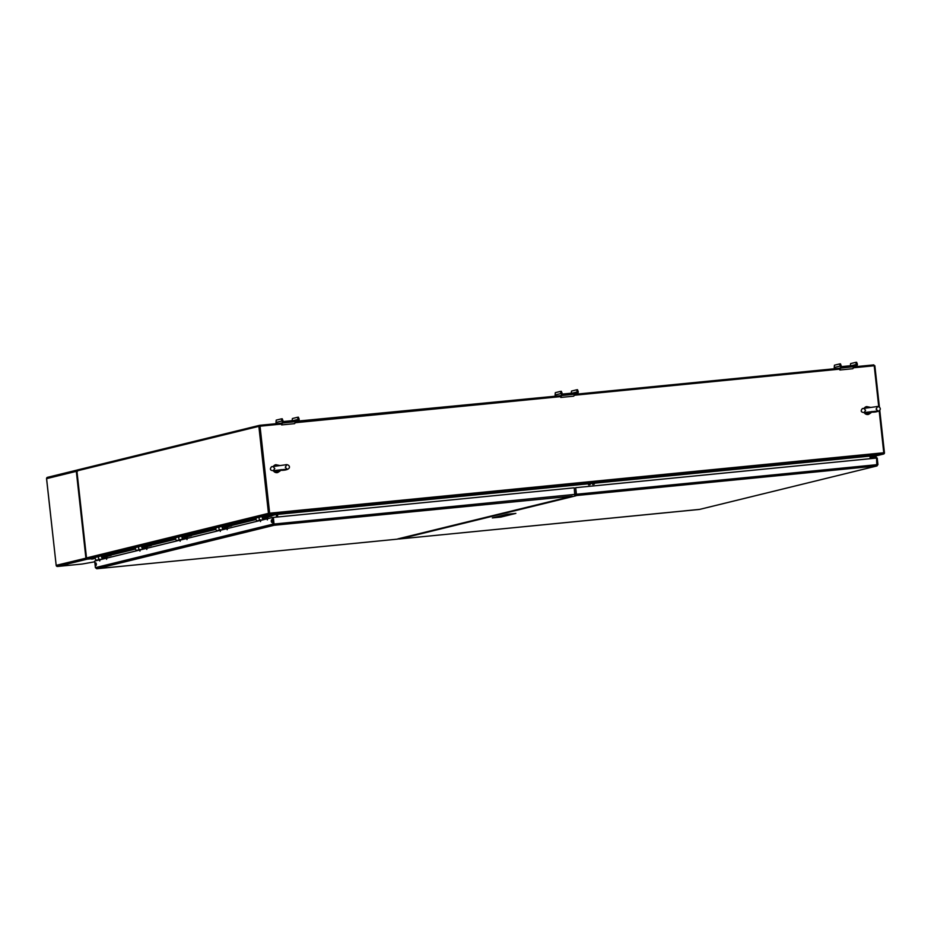 <?xml version="1.0" encoding="UTF-8"?>
<svg xmlns="http://www.w3.org/2000/svg" width="931" height="931" viewBox="0 0 931 931"><rect width="100%" height="100%" fill="white"/><g stroke="black" fill="none" stroke-linecap="round" stroke-linejoin="round"><path stroke-width="1.4" d="M281.872 423.128L259.656 425.316L259.761 426.247L258.865 426.34L268.465 513.342A1.234 1.175 76.2 0 0 269.781 514.447L87.817 559.031L95.276 558.297M259.656 425.316L77.704 469.899L77.785 470.702M853.296 366.907L873.848 364.882L873.941 365.778M840.099 368.199L574.183 394.372M560.986 395.663L297.932 421.08A1.687 1.606 76.2 0 0 299.142 419.276L298.42 417.193L297.478 417.286L298.199 419.369A0.698 0.663 -103.8 0 1 297.606 420.125L283.711 421.499A0.698 0.663 -103.8 0 1 282.966 420.87L282.244 418.787L281.313 418.88L282.023 420.963A1.687 1.606 76.2 0 0 283.815 422.476L297.722 421.115A1.687 1.606 76.2 0 0 297.932 421.08M104.749 555.179L103.737 555.318L104.749 555.179M265.242 517.589L271.875 516.007L271.805 515.332L267.884 516.228M228.817 525.957L227.699 526.073M188.539 535.278L187.503 535.93M148.436 545.647L147.319 545.775M135.437 548.743L107.135 555.621M271.84 515.658L279.347 513.551L269.781 514.447M87.817 559.031A1.234 1.175 -103.8 0 1 86.513 557.925L76.901 470.923L258.865 426.34M269.373 513.249L259.761 426.247L269.373 513.4L280.522 512.76L277.496 514.11L277.729 516.984M279.347 513.551L279.649 512.853M276.286 514.564L276.565 517.101M95.393 567.642L272.923 524.153L273.819 524.037L274.145 525.27L272.923 524.153L272.201 517.566L94.671 561.067L95.393 567.642L96.731 568.736M870.671 457.389L872.754 456.877L872.673 456.213L870.566 456.365M883.414 454.06A1.234 1.175 76.2 0 0 883.566 454.037L875.256 456.074L883.414 454.06L873.86 455.05L873.406 454.433M883.566 454.037A1.234 1.175 76.2 0 0 884.45 452.734L879.783 410.431M878.736 406.731L874.209 365.755L874.849 365.732L879.399 407.01M873.86 455.05L870.636 455.841L870.811 458.634M574.916 493.861L576.091 493.756L574.927 493.907M870.182 458.692L869.95 455.818L872.975 454.468L883.833 453.397L879.19 410.85M874.209 365.755L853.238 367.815M839.774 369.142L574.124 395.279M560.66 396.606L294.999 422.744M281.546 424.07L260.028 426.189L269.641 513.19L883.822 452.757M269.653 513.831L269.641 513.19M870.636 457.086L872.754 456.877M111.045 554.725L111.126 555.388L104.493 556.971M100.129 559.298L97.057 560.055A1.513 1.443 -103.8 0 1 95.299 558.926A1.513 1.443 -103.8 0 1 96.533 557.075M111.126 555.388L104.935 555.993L104.854 555.33L107.077 555.109M96.347 557.11L99.489 556.342A1.513 1.443 -103.8 0 0 100.036 559.31A1.513 1.443 76.2 0 0 100.234 559.275M103.585 555.644L104.854 555.33M104.935 555.993L104.214 556.168M148.378 545.159L151.241 544.879L151.311 545.543L144.677 547.125M140.325 549.453L137.253 550.209A1.513 1.443 -103.8 0 1 135.484 549.081A1.513 1.443 -103.8 0 1 136.729 547.23M151.311 545.543L145.12 546.148L145.05 545.485L147.261 545.263M139.778 546.474A1.513 1.443 76.2 0 0 139.697 546.485A1.513 1.443 -103.8 0 0 140.22 549.465A1.513 1.443 76.2 0 0 140.418 549.43M143.77 545.799L145.05 545.485M145.12 546.148L144.398 546.322M188.562 535.313L191.425 535.034L191.507 535.697L184.862 537.28M180.509 539.608L177.437 540.364A1.513 1.443 -103.8 0 1 175.668 539.235A1.513 1.443 -103.8 0 1 176.913 537.385M191.507 535.697L185.304 536.303L185.234 535.639L187.457 535.418M183.954 535.953L185.234 535.639M185.304 536.303L184.594 536.477M228.758 525.468L231.621 525.177L231.691 525.852L225.046 527.435M220.694 529.762L217.633 530.507A1.513 1.443 -103.8 0 1 215.864 529.39A1.513 1.443 -103.8 0 1 217.098 527.54M231.691 525.852L225.5 526.457L225.418 525.794L227.641 525.573M228.27 528.331A0.675 0.652 76.2 0 0 227.618 527.935L223.696 528.331A0.85 0.803 -103.8 0 1 223.405 526.667A0.85 0.803 -103.8 0 1 224.406 527.412L225.046 527.353A1.513 1.443 76.2 0 0 223.242 526.027L220.077 526.795A1.513 1.443 -103.8 0 0 220.6 529.774A1.513 1.443 76.2 0 0 220.798 529.739M224.15 526.108L225.418 525.794M225.5 526.457L224.778 526.632M260.889 519.917L257.817 520.662A1.513 1.443 -103.8 0 1 256.048 519.545A1.513 1.443 -103.8 0 1 257.293 517.694M271.875 516.007L265.684 516.612L265.614 515.949L267.825 515.727M268.454 518.486A0.675 0.652 76.2 0 0 267.802 518.09L263.88 518.486A0.85 0.803 -103.8 0 1 263.589 516.821A0.85 0.803 -103.8 0 1 264.59 517.566L265.23 517.508A1.513 1.443 76.2 0 0 263.426 516.17L260.261 516.949A1.513 1.443 -103.8 0 0 260.785 519.929A1.513 1.443 76.2 0 0 260.983 519.894M264.334 516.263L265.614 515.949M265.684 516.612L264.963 516.786M281.383 470.097L274.982 470.737L281.383 470.097M275.471 470.749L274.284 470.504M280.603 470.283A1.117 1.071 -103.9 0 1 280.464 470.33L281.115 469.62M274.017 470.318L274.377 471.412A1.117 0.722 -34.6 0 0 275.436 471.272L275.18 470.853A1.117 1.071 -103.9 0 1 274.726 470.795M279.288 465.419L275.832 464.709L273.889 466.128M274.377 471.412L277.741 472.517L280.15 470.946M872.207 411.968L865.807 412.596L872.207 411.968M866.296 412.619L865.108 412.363M871.742 412.084L870.497 412.712L871.94 411.479M864.852 412.177L865.202 413.271A1.117 0.722 -34.6 0 0 866.261 413.131L866.005 412.724A1.117 1.071 -103.9 0 1 865.551 412.666M870.113 407.289L866.656 406.579L864.724 407.987M865.202 413.271L868.565 414.388L870.974 412.817M561.137 393.499A1.687 1.606 76.2 0 0 562.929 395.012L576.836 393.65A1.687 1.606 76.2 0 0 578.256 391.823L577.534 389.728L576.592 389.821L577.313 391.904A0.698 0.663 -103.8 0 1 576.72 392.661L562.824 394.034A0.698 0.663 -103.8 0 1 562.08 393.406L561.37 391.323L560.427 391.416L561.137 393.499L555.097 394.977A1.687 1.606 76.2 0 0 555.784 396.175M555.097 394.977L555.33 392.661L560.427 391.416M567.363 394.767L563.371 395.186L567.351 394.651M569.877 394.511L574.171 394.022L569.877 394.511M560.986 395.559L560.753 397.456L573.671 396.187A2.642 0.756 -95.6 0 0 574.183 394.22L560.986 395.628M571.25 393.208L571.506 391.067L576.592 389.821M562.021 392.87L561.079 392.963M578.198 391.288L577.255 391.369M560.753 397.456A2.642 0.756 -95.6 0 0 561.265 395.5M840.262 366.034A1.687 1.606 76.2 0 0 842.043 367.547L855.95 366.186A1.687 1.606 76.2 0 0 857.37 364.358L856.648 362.264L855.705 362.357L856.427 364.452A0.698 0.663 -103.8 0 1 855.845 365.196L841.938 366.57A0.698 0.663 -103.8 0 1 841.205 365.941L840.484 363.858L839.541 363.951L840.262 366.034L834.223 367.512A1.687 1.606 76.2 0 0 834.898 368.711M834.223 367.512L834.455 365.196L839.541 363.951M846.477 367.303L842.497 367.722L846.465 367.186M848.991 367.058L853.285 366.558L848.991 367.058M840.111 368.094L839.867 369.991L852.796 368.723A2.642 0.756 -95.6 0 0 853.296 366.756L840.099 368.164M850.364 365.743L850.62 363.602L855.705 362.357M841.135 365.406L840.204 365.499M857.311 363.823L856.369 363.916M839.867 369.991A2.642 0.756 -95.6 0 0 840.379 368.036M281.313 418.88L276.216 420.125L275.983 422.441A1.687 1.606 76.2 0 0 276.658 423.64M288.249 422.232L284.258 422.639L288.238 422.115M290.763 421.976L295.057 421.487L290.763 421.976M281.872 423.023L281.639 424.92L294.557 423.652A2.642 0.756 -95.6 0 0 295.069 421.685L281.872 423.093M292.136 420.672L292.392 418.531L297.478 417.286M282.908 420.335L281.965 420.428M299.084 418.741L298.141 418.834M281.639 424.92A2.642 0.756 -95.6 0 0 282.151 422.953M87.095 558.239L87.2 559.182L57.478 566.467L82.265 564.023L94.753 561.8M82.265 564.023L57.478 566.467L57.047 565.594L57.478 566.467A1.234 1.175 -103.8 0 1 56.174 565.35L87.142 557.89M86.792 557.983L85.896 558.076L76.319 471.354L77.564 471.191M95.265 558.391L87.2 559.182A1.234 1.175 -103.8 0 1 85.896 558.076M47.632 477.3A1.234 1.175 76.2 0 0 46.597 478.639L56.174 565.35L46.55 478.662M77.459 470.958L77.354 470.015A1.234 1.175 76.2 0 0 76.319 471.354L46.597 478.639M87.2 559.182L87.444 558.146M93.263 558.903L91.506 559.089L93.263 558.903M67.916 565.117L66.159 565.303L67.916 565.117M260.599 520.988L260.505 521.581L260.599 520.988M220.414 530.833L220.31 531.426L220.414 530.833M180.23 540.678L180.125 541.272L180.23 540.678M140.046 550.524L139.941 551.117L140.046 550.524M99.85 560.369L99.745 560.974L99.85 560.369M95.684 564.256L95.916 562.906L96.393 564.081L96.161 565.42L95.684 564.256M271.212 521.244L271.445 519.905L271.689 522.419L271.212 521.244M106.704 558.693L106.6 559.287L106.704 558.693M146.889 548.848L146.784 549.441L146.889 548.848M187.084 539.002L186.98 539.596L187.084 539.002M227.269 529.157L227.164 529.751L227.269 529.157M267.453 519.312L267.348 519.905L267.453 519.312M574.764 495.699L574.252 487.809L273.365 517.415L274.145 525.27L96.789 568.736L397.397 539.154L572.134 496.165A1.234 1.175 76.2 0 0 572.146 496.165L274.145 525.27M96.766 568.736L397.397 539.154M574.974 494.384L273.819 524.06L273.365 517.415M273.819 524.06L273.097 517.485L272.201 517.566M107.705 557.867A0.675 0.652 76.2 0 0 107.053 557.483L103.132 557.867A0.85 0.803 -103.8 0 1 102.841 556.214A0.85 0.803 -103.8 0 1 103.841 556.947L104.481 556.889A1.513 1.443 76.2 0 0 102.678 555.563A1.513 1.443 76.2 0 0 103.201 558.53L106.227 558.239M102.829 556.214A0.85 0.803 -103.8 0 1 103.818 556.959A0.85 0.803 -103.8 0 1 103.178 557.867L103.213 557.855M103.655 557.564L104.528 557.355M103.201 558.53L99.885 559.787M147.901 548.022A0.675 0.652 76.2 0 0 147.238 547.637L143.316 548.022A0.85 0.803 -103.8 0 1 143.025 546.369A0.85 0.803 -103.8 0 1 144.026 547.102L144.666 547.044A1.513 1.443 76.2 0 0 142.862 545.717A1.513 1.443 76.2 0 0 143.386 548.685L146.411 548.394M143.013 546.369A0.85 0.803 -103.8 0 1 144.014 547.114A0.85 0.803 -103.8 0 1 143.362 548.022L143.409 548.01M143.84 547.719L144.712 547.509M143.386 548.685L140.081 549.942M188.085 538.176A0.675 0.652 76.2 0 0 187.422 537.792L183.5 538.176A0.85 0.803 -103.8 0 1 183.209 536.512A0.85 0.803 -103.8 0 1 184.222 537.257L184.85 537.199A1.513 1.443 76.2 0 0 183.046 535.872A1.513 1.443 76.2 0 0 183.582 538.84L186.607 538.537M183.198 536.524A0.85 0.803 -103.8 0 1 184.198 537.268A0.85 0.803 -103.8 0 1 183.547 538.176M179.078 539.957L180.405 539.619A1.513 1.443 -103.8 0 1 179.881 536.64L176.715 537.42M184.035 537.874L184.908 537.664M179.113 540.213L180.265 540.096M223.393 526.678A0.85 0.803 -103.8 0 1 224.383 527.412A0.85 0.803 -103.8 0 1 223.743 528.319L223.777 528.319M223.242 526.027A1.513 1.443 76.2 0 0 223.766 528.994L226.792 528.692M224.22 528.028L225.093 527.807M223.766 528.994L220.449 530.251M263.578 516.821A0.85 0.803 -103.8 0 1 264.567 517.566A0.85 0.803 -103.8 0 1 263.927 518.474L263.973 518.474M263.426 516.17A1.513 1.443 76.2 0 0 263.95 519.149L266.976 518.846M264.404 518.183L265.277 517.962M263.95 519.149L260.645 520.406M498.795 516.321L509.304 514.04M877.316 464.685L877.945 464.616L876.827 465.977L876.583 458.064L575.695 487.669L576.161 494.314L574.997 494.885M877.945 464.616L877.223 458.04L876.595 458.099M400.272 538.293L398.631 538.851M398.852 539.014L699.763 509.362M877.316 464.639L576.429 494.245L576.208 495.56L574.753 495.909L575.928 495.792A1.234 1.175 76.2 0 0 575.928 495.792L401.482 538.537A1.234 1.175 -103.8 0 1 400.563 538.223M699.612 509.408L876.99 465.942L576.208 495.56M576.429 494.245L575.695 487.669M575.579 494.745L575.335 493.861M401.482 538.537L400.307 538.653M515.867 513.4L507.302 514.238L492.336 517.904L500.901 517.066L515.867 513.4M500.797 516.123L500.901 517.066M874.651 456.702A0.85 0.803 -103.8 0 1 875.349 458.18A0.85 0.803 -103.8 0 0 874.663 456.702A0.85 0.803 -103.8 0 0 874.058 457.598L873.418 457.656A1.513 1.443 -103.8 0 1 875.943 456.539A1.513 1.443 -103.8 0 1 876.211 458.099M871.788 458.529L873.464 458.122M872.428 458.471L874.104 458.064M594.525 482.502A2.653 0.768 -95.6 0 1 594.013 484.318A2.653 0.768 -95.6 0 1 593.978 484.318L592.64 484.457A2.653 0.768 -95.6 0 0 592.663 484.446A2.653 0.768 -95.6 0 0 593.175 482.63M589.067 483.038A2.653 0.768 84.4 0 1 588.555 484.853A2.653 0.768 84.4 0 1 588.532 484.865L589.87 484.725A2.653 0.768 84.4 0 0 589.905 484.725A2.653 0.768 84.4 0 0 590.417 482.91M279.195 513.516L271.759 515.343M256.002 519.195L231.575 525.189M215.817 529.052L191.39 535.034M175.633 538.898L151.194 544.879M86.513 557.925L268.465 513.342M111.092 555.039L135.484 549.069M151.276 545.194L175.668 539.212M191.46 535.348L215.852 529.367M231.656 525.503L256.048 519.521M277.45 514.412L589.032 483.759M590.382 483.62L593.14 483.352M594.49 483.212L869.903 456.12M872.743 455.131L280.289 513.423M869.95 455.818L594.513 482.91M593.163 483.049L590.405 483.317M589.055 483.445L277.496 514.11M280.464 470.33L280.464 470.33A1.117 1.071 -103.9 0 1 280.312 470.353L275.623 470.749M279.661 470.853L275.436 471.272L279.661 470.853M279.614 465.605L275.832 464.709L273.516 466.187A4.015 3.84 -103.8 0 1 275.739 464.732M277.647 472.541A4.015 3.84 -103.8 0 1 273.435 470.865L274.796 472.168L277.566 472.564L280.79 470.167M274.959 465.966L278.73 465.488M871.428 412.142A1.117 1.071 -103.9 0 1 871.148 412.212L866.447 412.608M870.497 412.712L866.261 413.131L870.497 412.712M864.352 408.046A4.015 3.84 -103.8 0 1 866.563 406.603M868.472 414.4A4.015 3.84 -103.8 0 1 864.259 412.736L865.632 414.039L868.39 414.423L871.614 412.026M865.783 407.825L869.566 407.347M559.799 395.78L562.929 395.012M574.183 394.29L576.836 393.65M572.553 393.08L577.313 391.904M838.912 368.315L842.043 367.547M853.296 366.837L855.95 366.186M851.667 365.615L856.427 364.452M275.983 422.441L282.023 420.963M280.685 423.244L283.815 422.476M295.069 421.755L297.722 421.115M293.428 420.544L298.199 419.369M180.405 539.619L183.582 538.84M398.829 539.014L699.46 509.432L876.827 465.977M870.776 458.308L873.418 457.656M136.531 547.265L139.673 546.497M216.911 527.574L220.053 526.806M257.096 517.729L260.238 516.961M280.045 470.306C294.033 470.702 289.425 463.289 285.247 464.86L271.573 466.71C269.059 469.724 270.63 471.051 276.274 470.679M272.923 466.512L274.761 468.409L273.377 470.655L287.109 469.131L285.27 467.246L286.643 465M870.881 412.177C884.857 412.561 880.249 405.16 876.071 406.719L862.397 408.569C859.883 411.583 861.454 412.91 867.098 412.538M863.747 408.383L865.586 410.268L864.201 412.514L877.933 411.002L876.094 409.105L877.479 406.87M870.438 407.464L866.656 406.579L864.34 408.057M577.045 393.615L574.183 394.313M856.171 366.151L853.296 366.849M77.203 470.05L47.481 477.335M572.216 496.165L397.84 538.886M102.678 555.563L99.512 556.342M142.862 545.717L139.697 546.485M183.046 535.872L179.881 536.64M874.5 456.05L872.708 456.481"/></g></svg>
